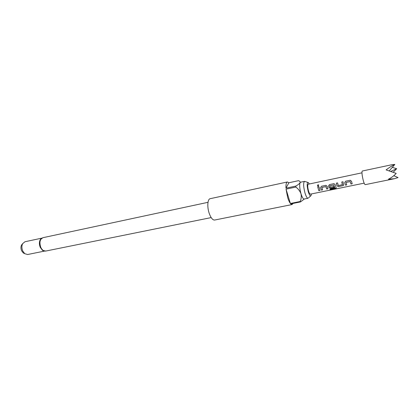 <?xml version="1.0" encoding="UTF-8"?>
<svg xmlns="http://www.w3.org/2000/svg" width="419" height="419" viewBox="0 0 419 419"><rect width="100%" height="100%" fill="white"/><g stroke="black" fill="none" stroke-linecap="round" stroke-linejoin="round"><path stroke-width="0.63" d="M318.068 184.81L318.602 184.915L318.246 186.246L317.953 186.24L317.612 185.083L318.068 184.81L318.765 185.062M317.633 186.078L317.644 185.125L318.094 184.858M362.152 174.943C363.064 180.547 364.064 183.789 365.153 184.669L394.494 178.698L388.418 179.196C391.514 177.651 394.106 175.718 396.206 173.382L386.098 169.899C389.335 167.448 392.247 165.625 394.834 164.437L391.844 164.73L362.315 171.02C361.916 171.214 361.864 172.518 362.152 174.943M393.813 175.702L398.05 177.588L394.494 178.698M345.455 185.156L344.696 182.616L345.623 181.212L350.043 180.29L351.473 181.207L352.222 183.763L350.96 184.025L350.143 181.574L346.021 182.438L346.712 184.899L345.455 185.156L344.696 182.616L345.623 181.212M342.862 185.69L338.5 186.591L337.017 185.91L336.321 183.155L337.567 182.894L338.322 185.565L342.354 184.732L341.773 182.019L343.025 181.757L343.653 185.177L342.862 185.69L338.5 186.591M329.873 189.042L334.807 187.974L333.728 184.978L329.669 185.905L330.141 187.256L333.644 186.528L333.995 187.518L330.46 188.246L328.983 187.571L328.538 185.973L329.439 184.59L333.76 183.69L335.163 184.596L336.206 188.136L330.219 189.629L329.873 189.042M321.373 190.116L320.587 187.623L321.478 186.251L325.752 185.355L327.145 186.261L327.92 188.765L326.7 189.016L325.856 186.612L321.876 187.45L322.588 189.865L321.373 190.116L320.587 187.623M318.791 190.645L317.754 187.026L318.964 186.774L320.001 190.399L318.791 190.645L317.754 187.026M364.127 183.155L310.332 194.165C309.201 193.588 308.353 191.247 307.782 187.146C307.651 185.36 307.808 184.381 308.258 184.208L361.974 172.822M309.322 183.983L308.358 182.605C306.849 182.537 306.808 185.549 308.227 191.63C309.358 195.17 310.306 196.495 311.066 195.589L311.396 193.945M307.881 182.448L304.555 181.359C303.23 182.674 303.366 186.518 304.953 192.881C306.059 196.448 307.101 198.239 308.075 198.25L304.136 199.046C303.147 199.035 302.094 197.255 300.978 193.704C299.957 191.085 298.249 188.869 295.861 187.063L295.788 186.088L285.978 188.173C285.821 184.412 286.287 182.344 287.382 181.966L288.869 182.757L298.485 180.678C299.8 181.097 300.339 181.783 300.088 182.726C299.349 185.015 299.643 188.676 300.978 193.704C301.533 196.427 301.256 199.03 300.151 201.513L290.377 203.477C289.403 202.183 288.497 200.172 287.654 197.443L286.046 189.142L295.861 187.063M41.02 238.725L40.271 239.652C39.119 241.889 39.108 244.455 40.245 247.362L42.492 250.326L43.55 250.876M24.323 253.469L23.186 252.872L21.605 250.751C20.756 248.656 20.741 246.749 21.552 245.031L22.359 244.026M41.764 238.154L24.957 241.753L22.657 243.654C21.62 245.853 21.641 248.294 22.731 250.981L24.747 253.689L27.612 254.516L44.461 251.107M287.382 181.966L210.191 198.69C207.51 199.009 206.97 207.133 209.285 213.559C210.94 218 212.726 220.158 214.638 220.038L292.085 204.556L290.723 203.885L300.491 201.927L300.151 201.513M293.07 203.414L292.085 204.556M304.555 181.359L300.627 182.202L300.088 182.726C299.365 183.773 297.93 184.894 295.788 186.088M304.367 198.999L300.491 201.927M285.978 188.173L288.869 182.757M290.377 203.477L286.046 189.142M389.288 170.826L394.834 164.437M392.315 167.338L396.683 168.726L393.258 172.183M396.683 168.726L390.901 171.35M317.775 187.026L318.969 186.78M319.975 190.336L318.791 190.577M320.608 187.602L321.478 186.251M322.562 189.802L321.378 190.043M321.923 187.413L325.856 186.612M327.894 188.702L326.7 188.948L325.956 186.68M321.499 186.251L325.752 185.355M325.773 185.36L326.102 185.371M333.828 185.046L334.807 187.974M336.227 187.791L335.373 188.477L330.209 189.535L329.91 189.032M333.969 187.45L330.46 188.173L328.994 187.518L328.554 185.952L329.46 184.59L333.76 183.69M333.781 183.69L334.142 183.705M329.748 185.79L333.728 184.978M338.5 186.518L337.017 185.91M343.721 184.873L342.862 185.622M342.423 184.59L341.773 182.019M341.794 182.019L343.025 181.762M337.023 185.858L336.321 183.155M336.347 183.155L337.567 182.904M346.686 184.831L345.455 185.088M352.201 183.7L350.954 183.957L350.158 181.553L346.057 182.417M345.644 181.218L350.043 180.29M350.064 180.296L350.499 180.317M208.002 202.314L42.932 237.693C39.91 239.155 39.187 242.365 40.769 247.32C42.094 250.049 43.744 251.295 45.718 251.06L42.492 250.326M310.689 195.924L308.557 197.826M23.186 252.872L24.747 253.689M45.718 251.06L211.186 217.592M21.552 245.031L22.657 243.654M42.932 237.693L40.271 239.652"/></g></svg>
